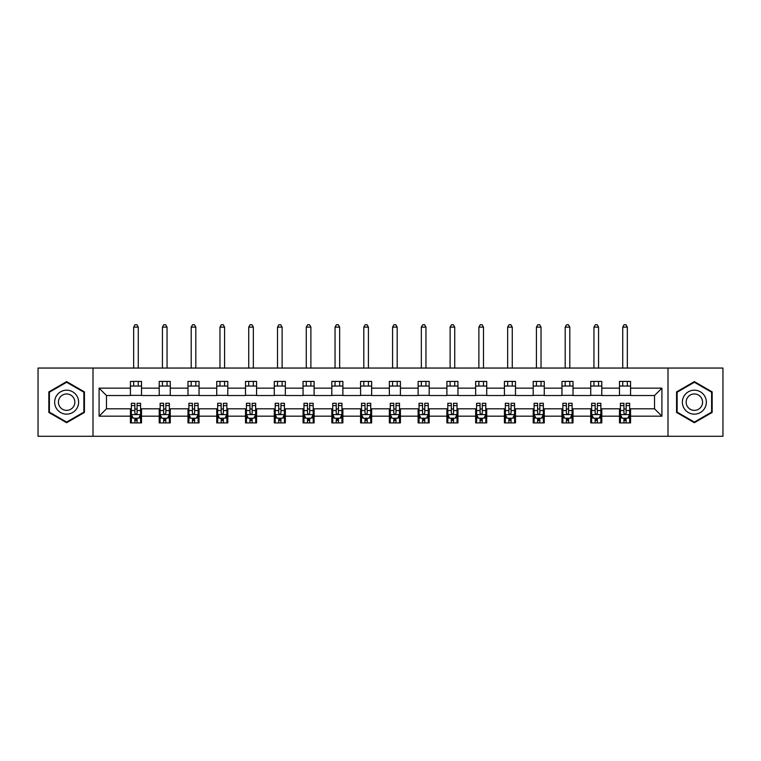 <?xml version="1.0" encoding="UTF-8"?>
<svg xmlns="http://www.w3.org/2000/svg" width="761" height="761" viewBox="0 0 761 761"><rect width="100%" height="100%" fill="white"/><g stroke="black" fill="none" stroke-linecap="round" stroke-linejoin="round"><path stroke-width="1.14" d="M667.996 436.281L722.95 436.281L722.95 368.048L667.996 368.048L667.996 436.281L93.004 436.281L93.004 368.048L38.05 368.048L38.05 436.281L93.004 436.281M667.996 368.048L93.004 368.048M630.565 388.158L630.565 381.423L619.492 381.423L619.492 388.158L601.789 388.158L601.789 381.423L590.726 381.423L590.726 388.158L573.023 388.158L573.023 381.423L561.96 381.423L561.96 388.158L544.258 388.158L544.258 381.423L533.195 381.423L533.195 388.158L515.492 388.158L515.492 381.423L504.419 381.423L504.419 388.158L486.717 388.158L486.717 381.423L475.654 381.423L475.654 388.158L457.951 388.158L457.951 381.423L446.888 381.423L446.888 388.158L429.185 388.158L429.185 381.423L418.122 381.423L418.122 388.158L400.419 388.158L400.419 381.423L389.356 381.423L389.356 388.158L371.644 388.158L371.644 381.423L360.581 381.423L360.581 388.158L342.878 388.158L342.878 381.423L331.815 381.423L331.815 388.158L314.112 388.158L314.112 381.423L303.049 381.423L303.049 388.158L285.346 388.158L285.346 381.423L274.283 381.423L274.283 388.158L256.581 388.158L256.581 381.423L245.508 381.423L245.508 388.158L227.805 388.158L227.805 381.423L216.742 381.423L216.742 388.158L199.04 388.158L199.04 381.423L187.977 381.423L187.977 388.158L170.274 388.158L170.274 381.423L159.211 381.423L159.211 388.158L141.508 388.158L141.508 381.423L130.435 381.423L130.435 388.158L99.092 388.158L99.092 416.181L106.464 408.809L130.435 408.809L130.435 422.916L141.508 422.916L141.508 408.809L159.211 408.809L159.211 422.916L170.274 422.916L170.274 408.809L187.977 408.809L187.977 422.916L199.04 422.916L199.04 408.809L216.742 408.809L216.742 422.916L227.805 422.916L227.805 408.809L245.508 408.809L245.508 422.916L256.581 422.916L256.581 408.809L274.283 408.809L274.283 422.916L285.346 422.916L285.346 408.809L303.049 408.809L303.049 422.916L314.112 422.916L314.112 408.809L331.815 408.809L331.815 422.916L342.878 422.916L342.878 408.809L360.581 408.809L360.581 422.916L371.644 422.916L371.644 408.809L389.356 408.809L389.356 422.916L400.419 422.916L400.419 408.809L418.122 408.809L418.122 422.916L429.185 422.916L429.185 408.809L446.888 408.809L446.888 422.916L457.951 422.916L457.951 408.809L475.654 408.809L475.654 422.916L486.717 422.916L486.717 408.809L504.419 408.809L504.419 422.916L515.492 422.916L515.492 408.809L533.195 408.809L533.195 422.916L544.258 422.916L544.258 408.809L561.96 408.809L561.96 422.916L573.023 422.916L573.023 408.809L590.726 408.809L590.726 422.916L601.789 422.916L601.789 408.809L619.492 408.809L619.492 422.916L630.565 422.916L630.565 408.809L654.536 408.809L654.536 395.53L630.565 395.53L630.565 388.158L661.908 388.158L661.908 416.181L630.565 416.181M619.492 416.181L601.789 416.181M590.726 416.181L573.023 416.181M561.96 416.181L544.258 416.181M533.195 416.181L515.492 416.181M504.419 416.181L486.717 416.181M475.654 416.181L457.951 416.181M446.888 416.181L429.185 416.181M418.122 416.181L400.419 416.181M389.356 416.181L371.644 416.181M360.581 416.181L342.878 416.181M331.815 416.181L314.112 416.181M303.049 416.181L285.346 416.181M274.283 416.181L256.581 416.181M245.508 416.181L227.805 416.181M216.742 416.181L199.04 416.181M187.977 416.181L170.274 416.181M159.211 416.181L141.508 416.181M130.435 416.181L99.092 416.181M619.492 388.158L619.492 395.53L601.789 395.53L601.789 388.158M590.726 388.158L590.726 395.53L573.023 395.53L573.023 388.158M561.96 388.158L561.96 395.53L544.258 395.53L544.258 388.158M533.195 388.158L533.195 395.53L515.492 395.53L515.492 388.158M504.419 388.158L504.419 395.53L486.717 395.53L486.717 388.158M475.654 388.158L475.654 395.53L457.951 395.53L457.951 388.158M446.888 388.158L446.888 395.53L429.185 395.53L429.185 388.158M418.122 388.158L418.122 395.53L400.419 395.53L400.419 388.158M389.356 388.158L389.356 395.53L371.644 395.53L371.644 388.158M360.581 388.158L360.581 395.53L342.878 395.53L342.878 388.158M331.815 388.158L331.815 395.53L314.112 395.53L314.112 388.158M303.049 388.158L303.049 395.53L285.346 395.53L285.346 388.158M274.283 388.158L274.283 395.53L256.581 395.53L256.581 388.158M245.508 388.158L245.508 395.53L227.805 395.53L227.805 388.158M216.742 388.158L216.742 395.53L199.04 395.53L199.04 388.158M187.977 388.158L187.977 395.53L170.274 395.53L170.274 388.158M159.211 388.158L159.211 395.53L141.508 395.53L141.508 388.158M130.435 388.158L130.435 395.53L106.464 395.53L99.092 388.158M106.464 395.53L106.464 408.809M661.908 416.181L654.536 408.809M654.536 395.53L661.908 388.158M130.435 386.036L141.508 386.036M130.435 395.349L141.508 395.349M130.435 408.99L131.358 408.99M134.868 408.99L137.075 408.99M140.585 408.99L141.508 408.99M130.435 418.303L131.358 418.303M134.868 418.303L137.075 418.303M140.585 418.303L141.508 418.303M159.211 408.99L160.133 408.99M163.634 408.99L165.85 408.99M169.351 408.99L170.274 408.99M159.211 418.303L160.133 418.303M163.634 418.303L165.85 418.303M169.351 418.303L170.274 418.303M159.211 386.036L170.274 386.036M159.211 395.349L170.274 395.349M187.977 408.99L188.899 408.99M192.4 408.99L194.616 408.99M198.117 408.99L199.04 408.99M187.977 418.303L188.899 418.303M192.4 418.303L194.616 418.303M198.117 418.303L199.04 418.303M187.977 386.036L199.04 386.036M187.977 395.349L199.04 395.349M216.742 408.99L217.665 408.99M221.166 408.99L223.382 408.99M226.883 408.99L227.805 408.99M216.742 418.303L217.665 418.303M221.166 418.303L223.382 418.303M226.883 418.303L227.805 418.303M216.742 386.036L227.805 386.036M216.742 395.349L227.805 395.349M245.508 408.99L246.431 408.99M249.941 408.99L252.148 408.99M255.658 408.99L256.581 408.99M245.508 418.303L246.431 418.303M249.941 418.303L252.148 418.303M255.658 418.303L256.581 418.303M245.508 386.036L256.581 386.036M245.508 395.349L256.581 395.349M274.283 408.99L275.206 408.99M278.707 408.99L280.923 408.99M284.424 408.99L285.346 408.99M274.283 418.303L275.206 418.303M278.707 418.303L280.923 418.303M284.424 418.303L285.346 418.303M274.283 386.036L285.346 386.036M274.283 395.349L285.346 395.349M303.049 408.99L303.972 408.99M307.473 408.99L309.689 408.99M313.19 408.99L314.112 408.99M303.049 418.303L303.972 418.303M307.473 418.303L309.689 418.303M313.19 418.303L314.112 418.303M303.049 386.036L314.112 386.036M303.049 395.349L314.112 395.349M331.815 408.99L332.738 408.99M336.238 408.99L338.455 408.99M341.955 408.99L342.878 408.99M331.815 418.303L332.738 418.303M336.238 418.303L338.455 418.303M341.955 418.303L342.878 418.303M331.815 386.036L342.878 386.036M331.815 395.349L342.878 395.349M360.581 408.99L361.504 408.99M365.014 408.99L367.221 408.99M370.731 408.99L371.644 408.99M360.581 418.303L361.504 418.303M365.014 418.303L367.221 418.303M370.731 418.303L371.644 418.303M360.581 386.036L371.644 386.036M360.581 395.349L371.644 395.349M389.356 408.99L390.269 408.99M393.779 408.99L395.986 408.99M399.496 408.99L400.419 408.99M389.356 418.303L390.269 418.303M393.779 418.303L395.986 418.303M399.496 418.303L400.419 418.303M389.356 386.036L400.419 386.036M389.356 395.349L400.419 395.349M418.122 408.99L419.045 408.99M422.545 408.99L424.762 408.99M428.262 408.99L429.185 408.99M418.122 418.303L419.045 418.303M422.545 418.303L424.762 418.303M428.262 418.303L429.185 418.303M418.122 386.036L429.185 386.036M418.122 395.349L429.185 395.349M446.888 408.99L447.81 408.99M451.311 408.99L453.527 408.99M457.028 408.99L457.951 408.99M446.888 418.303L447.81 418.303M451.311 418.303L453.527 418.303M457.028 418.303L457.951 418.303M446.888 386.036L457.951 386.036M446.888 395.349L457.951 395.349M475.654 408.99L476.576 408.99M480.077 408.99L482.293 408.99M485.794 408.99L486.717 408.99M475.654 418.303L476.576 418.303M480.077 418.303L482.293 418.303M485.794 418.303L486.717 418.303M475.654 386.036L486.717 386.036M475.654 395.349L486.717 395.349M504.419 408.99L505.342 408.99M508.852 408.99L511.059 408.99M514.569 408.99L515.492 408.99M504.419 418.303L505.342 418.303M508.852 418.303L511.059 418.303M514.569 418.303L515.492 418.303M504.419 386.036L515.492 386.036M504.419 395.349L515.492 395.349M533.195 408.99L534.117 408.99M537.618 408.99L539.834 408.99M543.335 408.99L544.258 408.99M533.195 418.303L534.117 418.303M537.618 418.303L539.834 418.303M543.335 418.303L544.258 418.303M533.195 386.036L544.258 386.036M533.195 395.349L544.258 395.349M561.96 408.99L562.883 408.99M566.384 408.99L568.6 408.99M572.101 408.99L573.023 408.99M561.96 418.303L562.883 418.303M566.384 418.303L568.6 418.303M572.101 418.303L573.023 418.303M561.96 386.036L573.023 386.036M561.96 395.349L573.023 395.349M590.726 408.99L591.649 408.99M595.15 408.99L597.366 408.99M600.867 408.99L601.789 408.99M590.726 418.303L591.649 418.303M595.15 418.303L597.366 418.303M600.867 418.303L601.789 418.303M590.726 386.036L601.789 386.036M590.726 395.349L601.789 395.349M619.492 408.99L620.415 408.99M623.925 408.99L626.132 408.99M629.642 408.99L630.565 408.99M619.492 418.303L620.415 418.303M623.925 418.303L626.132 418.303M629.642 418.303L630.565 418.303M619.492 386.036L630.565 386.036M619.492 395.349L630.565 395.349M66.635 422.716L84.433 412.443L84.433 391.896L66.635 381.622L48.837 391.896L48.837 412.443L66.635 422.716M712.163 391.896L694.365 381.622L676.567 391.896L676.567 412.443L694.365 422.716L712.163 412.443L712.163 391.896M134.868 420.519L137.075 420.519M131.358 405.584L134.868 405.584L134.868 403.273L131.358 403.273L131.358 414.526L133.204 418.208L138.74 418.208L140.585 414.526L140.585 403.273L137.075 403.273L137.075 405.584L140.585 405.584M140.585 414.526L140.585 422.916M131.358 414.526L131.358 422.916M137.075 418.208L137.075 422.916M134.868 422.916L134.868 418.208M134.868 405.584L134.868 413.137C135.601 414.564 136.343 414.564 137.075 413.137L137.075 405.584M138.274 386.036L138.274 381.423M138.274 368.048L138.274 327.116L133.67 327.116L133.67 368.048M133.67 386.036L133.67 381.423M133.67 327.116L135.049 324.719L136.894 324.719L138.274 327.116M77.013 408.162A11.986 11.986 0 0 0 72.628 391.791A11.986 11.986 0 0 0 56.257 396.177A11.986 11.986 0 0 0 60.642 412.548A11.986 11.986 0 0 0 77.013 408.162M73.741 406.269A8.209 8.209 0 0 0 70.735 395.064A8.209 8.209 0 0 0 59.529 398.07A8.209 8.209 0 0 0 62.535 409.275A8.209 8.209 0 0 0 73.741 406.269M49.389 412.12L49.389 392.21L66.635 382.26L83.872 392.21L83.872 412.12L66.635 422.079L49.389 412.12M694.365 390.184A11.986 11.986 0 0 0 682.379 402.169A11.986 11.986 0 0 0 694.365 414.155A11.986 11.986 0 0 0 706.351 402.169A11.986 11.986 0 0 0 694.365 390.184M694.365 393.96A8.209 8.209 0 0 0 686.156 402.169A8.209 8.209 0 0 0 694.365 410.379A8.209 8.209 0 0 0 702.574 402.169A8.209 8.209 0 0 0 694.365 393.96M711.611 412.12L694.365 422.079L677.128 412.12L677.128 392.21L694.365 382.26L711.611 392.21L711.611 412.12M163.634 420.519L165.85 420.519M160.133 405.584L163.634 405.584L163.634 403.273L160.133 403.273L160.133 414.526L161.969 418.208L167.506 418.208L169.351 414.526L169.351 403.273L165.85 403.273L165.85 405.584L169.351 405.584M169.351 414.526L169.351 422.916M160.133 414.526L160.133 422.916M165.85 418.208L165.85 422.916M163.634 422.916L163.634 418.208M163.634 405.584L163.634 413.137C164.366 414.564 165.108 414.564 165.85 413.137L165.85 405.584M167.049 386.036L167.049 381.423M167.049 368.048L167.049 327.116L162.435 327.116L162.435 368.048M162.435 386.036L162.435 381.423M162.435 327.116L163.815 324.719L165.66 324.719L167.049 327.116M192.4 420.519L194.616 420.519M188.899 405.584L192.4 405.584L192.4 403.273L188.899 403.273L188.899 414.526L190.745 418.208L196.271 418.208L198.117 414.526L198.117 403.273L194.616 403.273L194.616 405.584L198.117 405.584M198.117 414.526L198.117 422.916M188.899 414.526L188.899 422.916M194.616 418.208L194.616 422.916M192.4 422.916L192.4 418.208M192.4 405.584L192.4 413.137C193.142 414.564 193.874 414.564 194.616 413.137L194.616 405.584M195.815 386.036L195.815 381.423M195.815 368.048L195.815 327.116L191.201 327.116L191.201 368.048M191.201 386.036L191.201 381.423M191.201 327.116L192.59 324.719L194.426 324.719L195.815 327.116M221.166 420.519L223.382 420.519M217.665 405.584L221.166 405.584L221.166 403.273L217.665 403.273L217.665 414.526L219.51 418.208L225.047 418.208L226.883 414.526L226.883 403.273L223.382 403.273L223.382 405.584L226.883 405.584M226.883 414.526L226.883 422.916M217.665 414.526L217.665 422.916M223.382 418.208L223.382 422.916M221.166 422.916L221.166 418.208M221.166 405.584L221.166 413.137C221.908 414.564 222.64 414.564 223.382 413.137L223.382 405.584M224.581 386.036L224.581 381.423M224.581 368.048L224.581 327.116L219.967 327.116L219.967 368.048M219.967 386.036L219.967 381.423M219.967 327.116L221.356 324.719L223.201 324.719L224.581 327.116M249.941 420.519L252.148 420.519M246.431 405.584L249.941 405.584L249.941 403.273L246.431 403.273L246.431 414.526L248.276 418.208L253.813 418.208L255.658 414.526L255.658 403.273L252.148 403.273L252.148 405.584L255.658 405.584M255.658 414.526L255.658 422.916M246.431 414.526L246.431 422.916M252.148 418.208L252.148 422.916M249.941 422.916L249.941 418.208M249.941 405.584L249.941 413.137C250.673 414.564 251.415 414.564 252.148 413.137L252.148 405.584M253.346 386.036L253.346 381.423M253.346 368.048L253.346 327.116L248.742 327.116L248.742 368.048M248.742 386.036L248.742 381.423M248.742 327.116L250.122 324.719L251.967 324.719L253.346 327.116M278.707 420.519L280.923 420.519M275.206 405.584L278.707 405.584L278.707 403.273L275.206 403.273L275.206 414.526L277.042 418.208L282.578 418.208L284.424 414.526L284.424 403.273L280.923 403.273L280.923 405.584L284.424 405.584M284.424 414.526L284.424 422.916M275.206 414.526L275.206 422.916M280.923 418.208L280.923 422.916M278.707 422.916L278.707 418.208M278.707 405.584L278.707 413.137C279.439 414.564 280.181 414.564 280.923 413.137L280.923 405.584M282.122 386.036L282.122 381.423M282.122 368.048L282.122 327.116L277.508 327.116L277.508 368.048M277.508 386.036L277.508 381.423M277.508 327.116L278.887 324.719L280.733 324.719L282.122 327.116M307.473 420.519L309.689 420.519M303.972 405.584L307.473 405.584L307.473 403.273L303.972 403.273L303.972 414.526L305.817 418.208L311.344 418.208L313.19 414.526L313.19 403.273L309.689 403.273L309.689 405.584L313.19 405.584M313.19 414.526L313.19 422.916M303.972 414.526L303.972 422.916M309.689 418.208L309.689 422.916M307.473 422.916L307.473 418.208M307.473 405.584L307.473 413.137C308.215 414.564 308.947 414.564 309.689 413.137L309.689 405.584M310.888 386.036L310.888 381.423M310.888 368.048L310.888 327.116L306.274 327.116L306.274 368.048M306.274 386.036L306.274 381.423M306.274 327.116L307.653 324.719L309.499 324.719L310.888 327.116M336.238 420.519L338.455 420.519M332.738 405.584L336.238 405.584L336.238 403.273L332.738 403.273L332.738 414.526L334.583 418.208L340.11 418.208L341.955 414.526L341.955 403.273L338.455 403.273L338.455 405.584L341.955 405.584M341.955 414.526L341.955 422.916M332.738 414.526L332.738 422.916M338.455 418.208L338.455 422.916M336.238 422.916L336.238 418.208M336.238 405.584L336.238 413.137C336.98 414.564 337.713 414.564 338.455 413.137L338.455 405.584M339.653 386.036L339.653 381.423M339.653 368.048L339.653 327.116L335.04 327.116L335.04 368.048M335.04 386.036L335.04 381.423M335.04 327.116L336.429 324.719L338.274 324.719L339.653 327.116M365.014 420.519L367.221 420.519M361.504 405.584L365.014 405.584L365.014 403.273L361.504 403.273L361.504 414.526L363.349 418.208L368.885 418.208L370.731 414.526L370.731 403.273L367.221 403.273L367.221 405.584L370.731 405.584M370.731 414.526L370.731 422.916M361.504 414.526L361.504 422.916M367.221 418.208L367.221 422.916M365.014 422.916L365.014 418.208M365.014 405.584L365.014 413.137C365.746 414.564 366.488 414.564 367.221 413.137L367.221 405.584M368.419 386.036L368.419 381.423M368.419 368.048L368.419 327.116L363.815 327.116L363.815 368.048M363.815 386.036L363.815 381.423M363.815 327.116L365.194 324.719L367.04 324.719L368.419 327.116M393.779 420.519L395.986 420.519M390.269 405.584L393.779 405.584L393.779 403.273L390.269 403.273L390.269 414.526L392.115 418.208L397.651 418.208L399.496 414.526L399.496 403.273L395.986 403.273L395.986 405.584L399.496 405.584M399.496 414.526L399.496 422.916M390.269 414.526L390.269 422.916M395.986 418.208L395.986 422.916M393.779 422.916L393.779 418.208M393.779 405.584L393.779 413.137C394.512 414.564 395.254 414.564 395.986 413.137L395.986 405.584M397.185 386.036L397.185 381.423M397.185 368.048L397.185 327.116L392.581 327.116L392.581 368.048M392.581 386.036L392.581 381.423M392.581 327.116L393.96 324.719L395.806 324.719L397.185 327.116M422.545 420.519L424.762 420.519M419.045 405.584L422.545 405.584L422.545 403.273L419.045 403.273L419.045 414.526L420.89 418.208L426.417 418.208L428.262 414.526L428.262 403.273L424.762 403.273L424.762 405.584L428.262 405.584M428.262 414.526L428.262 422.916M419.045 414.526L419.045 422.916M424.762 418.208L424.762 422.916M422.545 422.916L422.545 418.208M422.545 405.584L422.545 413.137C423.278 414.564 424.02 414.564 424.762 413.137L424.762 405.584M425.96 386.036L425.96 381.423M425.96 368.048L425.96 327.116L421.347 327.116L421.347 368.048M421.347 386.036L421.347 381.423M421.347 327.116L422.726 324.719L424.571 324.719L425.96 327.116M451.311 420.519L453.527 420.519M447.81 405.584L451.311 405.584L451.311 403.273L447.81 403.273L447.81 414.526L449.656 418.208L455.183 418.208L457.028 414.526L457.028 403.273L453.527 403.273L453.527 405.584L457.028 405.584M457.028 414.526L457.028 422.916M447.81 414.526L447.81 422.916M453.527 418.208L453.527 422.916M451.311 422.916L451.311 418.208M451.311 405.584L451.311 413.137C452.053 414.564 452.785 414.564 453.527 413.137L453.527 405.584M454.726 386.036L454.726 381.423M454.726 368.048L454.726 327.116L450.112 327.116L450.112 368.048M450.112 386.036L450.112 381.423M450.112 327.116L451.501 324.719L453.347 324.719L454.726 327.116M480.077 420.519L482.293 420.519M476.576 405.584L480.077 405.584L480.077 403.273L476.576 403.273L476.576 414.526L478.422 418.208L483.958 418.208L485.794 414.526L485.794 403.273L482.293 403.273L482.293 405.584L485.794 405.584M485.794 414.526L485.794 422.916M476.576 414.526L476.576 422.916M482.293 418.208L482.293 422.916M480.077 422.916L480.077 418.208M480.077 405.584L480.077 413.137C480.819 414.564 481.551 414.564 482.293 413.137L482.293 405.584M483.492 386.036L483.492 381.423M483.492 368.048L483.492 327.116L478.878 327.116L478.878 368.048M478.878 386.036L478.878 381.423M478.878 327.116L480.267 324.719L482.113 324.719L483.492 327.116M508.852 420.519L511.059 420.519M505.342 405.584L508.852 405.584L508.852 403.273L505.342 403.273L505.342 414.526L507.187 418.208L512.724 418.208L514.569 414.526L514.569 403.273L511.059 403.273L511.059 405.584L514.569 405.584M514.569 414.526L514.569 422.916M505.342 414.526L505.342 422.916M511.059 418.208L511.059 422.916M508.852 422.916L508.852 418.208M508.852 405.584L508.852 413.137C509.585 414.564 510.327 414.564 511.059 413.137L511.059 405.584M512.258 386.036L512.258 381.423M512.258 368.048L512.258 327.116L507.654 327.116L507.654 368.048M507.654 386.036L507.654 381.423M507.654 327.116L509.033 324.719L510.878 324.719L512.258 327.116M537.618 420.519L539.834 420.519M534.117 405.584L537.618 405.584L537.618 403.273L534.117 403.273L534.117 414.526L535.953 418.208L541.49 418.208L543.335 414.526L543.335 403.273L539.834 403.273L539.834 405.584L543.335 405.584M543.335 414.526L543.335 422.916M534.117 414.526L534.117 422.916M539.834 418.208L539.834 422.916M537.618 422.916L537.618 418.208M537.618 405.584L537.618 413.137C538.35 414.564 539.092 414.564 539.834 413.137L539.834 405.584M541.033 386.036L541.033 381.423M541.033 368.048L541.033 327.116L536.419 327.116L536.419 368.048M536.419 386.036L536.419 381.423M536.419 327.116L537.799 324.719L539.644 324.719L541.033 327.116M566.384 420.519L568.6 420.519M562.883 405.584L566.384 405.584L566.384 403.273L562.883 403.273L562.883 414.526L564.729 418.208L570.255 418.208L572.101 414.526L572.101 403.273L568.6 403.273L568.6 405.584L572.101 405.584M572.101 414.526L572.101 422.916M562.883 414.526L562.883 422.916M568.6 418.208L568.6 422.916M566.384 422.916L566.384 418.208M566.384 405.584L566.384 413.137C567.126 414.564 567.858 414.564 568.6 413.137L568.6 405.584M569.799 386.036L569.799 381.423M569.799 368.048L569.799 327.116L565.185 327.116L565.185 368.048M565.185 386.036L565.185 381.423M565.185 327.116L566.574 324.719L568.41 324.719L569.799 327.116M595.15 420.519L597.366 420.519M591.649 405.584L595.15 405.584L595.15 403.273L591.649 403.273L591.649 414.526L593.494 418.208L599.031 418.208L600.867 414.526L600.867 403.273L597.366 403.273L597.366 405.584L600.867 405.584M600.867 414.526L600.867 422.916M591.649 414.526L591.649 422.916M597.366 418.208L597.366 422.916M595.15 422.916L595.15 418.208M595.15 405.584L595.15 413.137C595.892 414.564 596.624 414.564 597.366 413.137L597.366 405.584M598.565 386.036L598.565 381.423M598.565 368.048L598.565 327.116L593.951 327.116L593.951 368.048M593.951 386.036L593.951 381.423M593.951 327.116L595.34 324.719L597.185 324.719L598.565 327.116M623.925 420.519L626.132 420.519M620.415 405.584L623.925 405.584L623.925 403.273L620.415 403.273L620.415 414.526L622.26 418.208L627.796 418.208L629.642 414.526L629.642 403.273L626.132 403.273L626.132 405.584L629.642 405.584M629.642 414.526L629.642 422.916M620.415 414.526L620.415 422.916M626.132 418.208L626.132 422.916M623.925 422.916L623.925 418.208M623.925 405.584L623.925 413.137C624.657 414.564 625.399 414.564 626.132 413.137L626.132 405.584M627.33 386.036L627.33 381.423M627.33 368.048L627.33 327.116L622.726 327.116L622.726 368.048M622.726 386.036L622.726 381.423M622.726 327.116L624.106 324.719L625.951 324.719L627.33 327.116M131.406 414.612L140.538 414.612M140.585 417.989L138.844 417.989M133.099 417.989L131.358 417.989M137.075 410.531L140.585 410.531M131.358 410.531L134.868 410.531M134.868 419.34L137.075 419.34M160.171 414.612L169.303 414.612M169.351 417.989L167.62 417.989M161.865 417.989L160.133 417.989M165.85 410.531L169.351 410.531M160.133 410.531L163.634 410.531M163.634 419.34L165.85 419.34M188.947 414.612L198.069 414.612M198.117 417.989L196.386 417.989M190.631 417.989L188.899 417.989M194.616 410.531L198.117 410.531M188.899 410.531L192.4 410.531M192.4 419.34L194.616 419.34M217.713 414.612L226.845 414.612M226.883 417.989L225.151 417.989M219.396 417.989L217.665 417.989M223.382 410.531L226.883 410.531M217.665 410.531L221.166 410.531M221.166 419.34L223.382 419.34M246.478 414.612L255.61 414.612M255.658 417.989L253.917 417.989M248.172 417.989L246.431 417.989M252.148 410.531L255.658 410.531M246.431 410.531L249.941 410.531M249.941 419.34L252.148 419.34M275.244 414.612L284.376 414.612M284.424 417.989L282.692 417.989M276.937 417.989L275.206 417.989M280.923 410.531L284.424 410.531M275.206 410.531L278.707 410.531M278.707 419.34L280.923 419.34M304.02 414.612L313.142 414.612M313.19 417.989L311.458 417.989M305.703 417.989L303.972 417.989M309.689 410.531L313.19 410.531M303.972 410.531L307.473 410.531M307.473 419.34L309.689 419.34M332.785 414.612L341.908 414.612M341.955 417.989L340.224 417.989M334.469 417.989L332.738 417.989M338.455 410.531L341.955 410.531M332.738 410.531L336.238 410.531M336.238 419.34L338.455 419.34M361.551 414.612L370.683 414.612M370.731 417.989L368.99 417.989M363.235 417.989L361.504 417.989M367.221 410.531L370.731 410.531M361.504 410.531L365.014 410.531M365.014 419.34L367.221 419.34M390.317 414.612L399.449 414.612M399.496 417.989L397.765 417.989M392.01 417.989L390.269 417.989M395.986 410.531L399.496 410.531M390.269 410.531L393.779 410.531M393.779 419.34L395.986 419.34M419.092 414.612L428.215 414.612M428.262 417.989L426.531 417.989M420.776 417.989L419.045 417.989M424.762 410.531L428.262 410.531M419.045 410.531L422.545 410.531M422.545 419.34L424.762 419.34M447.858 414.612L456.981 414.612M457.028 417.989L455.297 417.989M449.542 417.989L447.81 417.989M453.527 410.531L457.028 410.531M447.81 410.531L451.311 410.531M451.311 419.34L453.527 419.34M476.624 414.612L485.756 414.612M485.794 417.989L484.063 417.989M478.308 417.989L476.576 417.989M482.293 410.531L485.794 410.531M476.576 410.531L480.077 410.531M480.077 419.34L482.293 419.34M505.39 414.612L514.522 414.612M514.569 417.989L512.828 417.989M507.083 417.989L505.342 417.989M511.059 410.531L514.569 410.531M505.342 410.531L508.852 410.531M508.852 419.34L511.059 419.34M534.155 414.612L543.287 414.612M543.335 417.989L541.604 417.989M535.849 417.989L534.117 417.989M539.834 410.531L543.335 410.531M534.117 410.531L537.618 410.531M537.618 419.34L539.834 419.34M562.931 414.612L572.053 414.612M572.101 417.989L570.37 417.989M564.614 417.989L562.883 417.989M568.6 410.531L572.101 410.531M562.883 410.531L566.384 410.531M566.384 419.34L568.6 419.34M591.697 414.612L600.829 414.612M600.867 417.989L599.135 417.989M593.38 417.989L591.649 417.989M597.366 410.531L600.867 410.531M591.649 410.531L595.15 410.531M595.15 419.34L597.366 419.34M620.462 414.612L629.594 414.612M629.642 417.989L627.901 417.989M622.156 417.989L620.415 417.989M626.132 410.531L629.642 410.531M620.415 410.531L623.925 410.531M623.925 419.34L626.132 419.34"/></g></svg>
